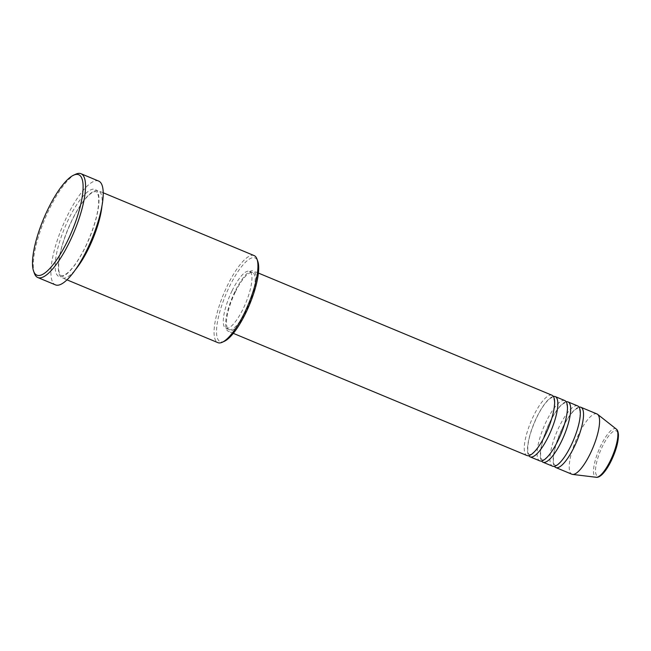<?xml version="1.0" encoding="UTF-8"?>
<svg xmlns="http://www.w3.org/2000/svg" width="651" height="651" viewBox="0 0 651 651"><rect width="100%" height="100%" fill="white"/><g stroke="black" fill="none" stroke-linecap="round" stroke-linejoin="round"><path stroke-width="0.49" stroke-dasharray="3.25 2.44" d="M551.991 395.238A32.648 9.269 -67.4 0 0 533.56 415.875A32.648 9.269 -67.4 0 0 526.903 455.521M553.374 396.443A32.648 9.269 -67.4 0 0 536.774 417.218A32.648 9.269 -67.4 0 0 528.734 455.651M564.832 400.585A32.648 9.269 -67.4 0 0 546.401 421.221A32.648 9.269 -67.4 0 0 539.752 460.859M566.215 401.789A32.648 9.269 -67.4 0 0 549.615 422.556A32.648 9.269 -67.4 0 0 541.575 460.998M577.673 405.923A32.648 9.269 -67.4 0 0 559.25 426.568A32.648 9.269 -67.4 0 0 552.593 466.206M579.056 407.127A32.648 9.269 -67.4 0 0 562.456 427.902A32.648 9.269 -67.4 0 0 554.424 466.344M224.497 341.23A45.342 12.874 112.6 0 1 229.437 286.586A45.342 12.874 112.6 0 1 257.772 261.263M254.126 255.574A47.157 13.394 -67.4 0 0 227.5 285.39A47.157 13.394 -67.4 0 0 217.89 342.646M34.405 273.387A56.222 15.966 112.6 0 1 49.264 209.264A56.222 15.966 112.6 0 1 75.662 174.232M101.955 205.976A47.157 13.394 -67.4 0 0 98.391 190.776A47.157 13.394 -67.4 0 0 71.773 220.591A47.157 13.394 -67.4 0 0 62.154 277.847A47.157 13.394 -67.4 0 0 75.451 269.66M234.938 291.615A32.648 9.269 -67.4 0 0 228.281 331.253A32.648 9.269 -67.4 0 0 246.713 310.617A32.648 9.269 -67.4 0 0 253.369 270.979A32.648 9.269 -67.4 0 0 234.938 291.615M235.263 292.144A30.833 8.756 -67.4 0 0 228.981 329.585A30.833 8.756 -67.4 0 0 246.387 310.088A30.833 8.756 -67.4 0 0 252.669 272.647A30.833 8.756 -67.4 0 0 235.263 292.144M232.049 290.81A30.833 8.756 -67.4 0 0 225.767 328.242A30.833 8.756 -67.4 0 0 243.173 308.753A30.833 8.756 -67.4 0 0 249.455 271.312A30.833 8.756 -67.4 0 0 232.049 290.81M98.659 181.068A56.222 15.966 -67.4 0 0 66.923 216.612A56.222 15.966 -67.4 0 0 55.465 284.878M596.943 413.946A32.648 9.269 -67.4 0 0 578.511 434.583A32.648 9.269 -67.4 0 0 571.863 474.221M611.289 460.55A24.453 6.941 112.6 0 1 596.397 475.027A24.453 6.941 112.6 0 1 602.468 446.326A24.453 6.941 112.6 0 1 617.36 431.849A24.453 6.941 112.6 0 1 611.289 460.55M616.269 429.058A26.203 7.446 -67.4 0 0 600.963 445.317A26.203 7.446 -67.4 0 0 596.202 477.281M85.566 246.696A47.157 13.394 -67.4 0 0 97.284 191.337A47.157 13.394 -67.4 0 0 68.558 219.249A47.157 13.394 -67.4 0 0 56.849 274.608A47.157 13.394 -67.4 0 0 85.566 246.696M545.31 434.754C551.893 420.416 554.888 409.088 554.278 400.764C553.871 398.672 553.407 397.615 552.894 397.582C552.512 397.232 551.421 397.663 549.631 398.868C545.619 402.058 541.339 408.218 536.798 417.34C530.207 431.678 527.22 443.005 527.823 451.322C528.23 453.413 528.693 454.479 529.206 454.512C529.597 454.854 530.687 454.431 532.477 453.226C536.489 450.036 540.761 443.876 545.31 434.754M558.151 440.1C564.742 425.762 567.729 414.435 567.127 406.11C566.712 404.019 566.256 402.961 565.743 402.928C565.353 402.578 564.262 403.01 562.472 404.214C558.46 407.404 554.18 413.556 549.639 422.686C543.056 437.024 540.061 448.352 540.672 456.668C541.079 458.76 541.542 459.826 542.055 459.858C542.438 460.2 543.528 459.769 545.318 458.564C549.33 455.383 553.61 449.223 558.151 440.1M571 445.439C577.583 431.1 580.57 419.773 579.968 411.456C579.561 409.365 579.097 408.299 578.584 408.267C578.202 407.925 577.111 408.356 575.321 409.56C571.309 412.75 567.029 418.902 562.48 428.024C555.897 442.363 552.911 453.698 553.513 462.015C553.92 464.106 554.383 465.172 554.896 465.205C555.279 465.546 556.369 465.115 558.167 463.911C562.171 460.721 566.451 454.569 571 445.439M85.541 246.574C94.9 226.312 99.269 209.996 98.643 197.603C98.13 194.055 97.284 192.11 96.088 191.776C94.973 191.199 93.028 191.931 90.261 193.982C84.378 198.84 78.226 207.75 71.797 220.713C62.431 240.968 58.069 257.291 58.696 269.677C59.2 273.233 60.055 275.17 61.251 275.503C62.366 276.081 64.311 275.349 67.077 273.298C72.961 268.44 79.113 259.529 85.541 246.574M233.318 333.353L228.281 331.253M228.981 329.585L225.767 328.242M66.972 279.849L62.154 277.847M103.208 192.777L98.391 190.776M252.669 272.647L249.455 271.312M258.406 273.07L253.369 270.979"/><path stroke-width="0.98" d="M233.318 333.353L526.903 455.521A32.648 9.269 -67.4 0 0 545.335 434.876A32.648 9.269 -67.4 0 0 551.991 395.238L258.406 273.07M528.734 455.651A32.648 9.269 -67.4 0 0 530.117 456.856A32.648 9.269 -67.4 0 0 548.549 436.211A32.648 9.269 -67.4 0 0 555.197 396.573A32.648 9.269 -67.4 0 0 553.374 396.443M530.117 456.856L539.752 460.859A32.648 9.269 -67.4 0 0 558.176 440.222A32.648 9.269 -67.4 0 0 564.832 400.585L555.197 396.573M541.575 460.998A32.648 9.269 -67.4 0 0 542.958 462.202A32.648 9.269 -67.4 0 0 561.39 441.557A32.648 9.269 -67.4 0 0 568.046 401.919A32.648 9.269 -67.4 0 0 566.215 401.789M542.958 462.202L552.593 466.206A32.648 9.269 -67.4 0 0 571.025 445.569A32.648 9.269 -67.4 0 0 577.673 405.923L568.046 401.919M554.424 466.344A32.648 9.269 -67.4 0 0 555.808 467.54A32.648 9.269 -67.4 0 0 574.231 446.903A32.648 9.269 -67.4 0 0 580.887 407.266A32.648 9.269 -67.4 0 0 579.056 407.127M256.974 259.057L257.772 261.263A45.342 12.874 112.6 0 1 245.793 312.976A45.342 12.874 112.6 0 1 224.497 341.23L222.365 342.214A47.157 13.394 -67.4 0 0 244.516 312.83A47.157 13.394 -67.4 0 0 256.974 259.057A47.157 13.394 -67.4 0 0 254.126 255.574L103.208 192.777M66.972 279.849L217.89 342.646A47.157 13.394 -67.4 0 0 222.365 342.214M47.987 209.126A54.407 15.453 -67.4 0 0 33.608 271.174A54.407 15.453 -67.4 0 0 67.606 240.789A54.407 15.453 -67.4 0 0 73.539 175.217A54.407 15.453 -67.4 0 0 47.987 209.126M73.539 175.217L75.662 174.232A56.222 15.966 112.6 0 1 81.001 173.719A56.222 15.966 112.6 0 1 69.543 241.985A56.222 15.966 112.6 0 1 37.799 277.529A56.222 15.966 112.6 0 1 34.405 273.387L33.608 271.174M75.451 269.66A47.157 13.394 -67.4 0 0 88.78 248.031A47.157 13.394 -67.4 0 0 101.955 205.976M37.799 277.529L55.465 284.878A56.222 15.966 -67.4 0 0 87.201 249.333A56.222 15.966 -67.4 0 0 98.659 181.068L81.001 173.719M555.808 467.54L571.863 474.221A32.648 9.269 -67.4 0 0 572.579 474.408A32.648 9.269 -67.4 0 0 590.286 453.584A32.648 9.269 -67.4 0 0 597.585 414.321A32.648 9.269 -67.4 0 0 596.943 413.946L580.887 407.266M616.269 429.058C617.555 429.92 618.279 431.906 618.45 435.023C618.385 442.159 616.009 450.704 611.313 460.672C608.237 466.962 605.096 471.633 601.898 474.693C599.644 476.703 597.748 477.565 596.202 477.281A26.203 7.446 -67.4 0 0 610.41 460.566A26.203 7.446 -67.4 0 0 616.269 429.058L597.585 414.321M596.202 477.281L572.579 474.408"/></g></svg>

